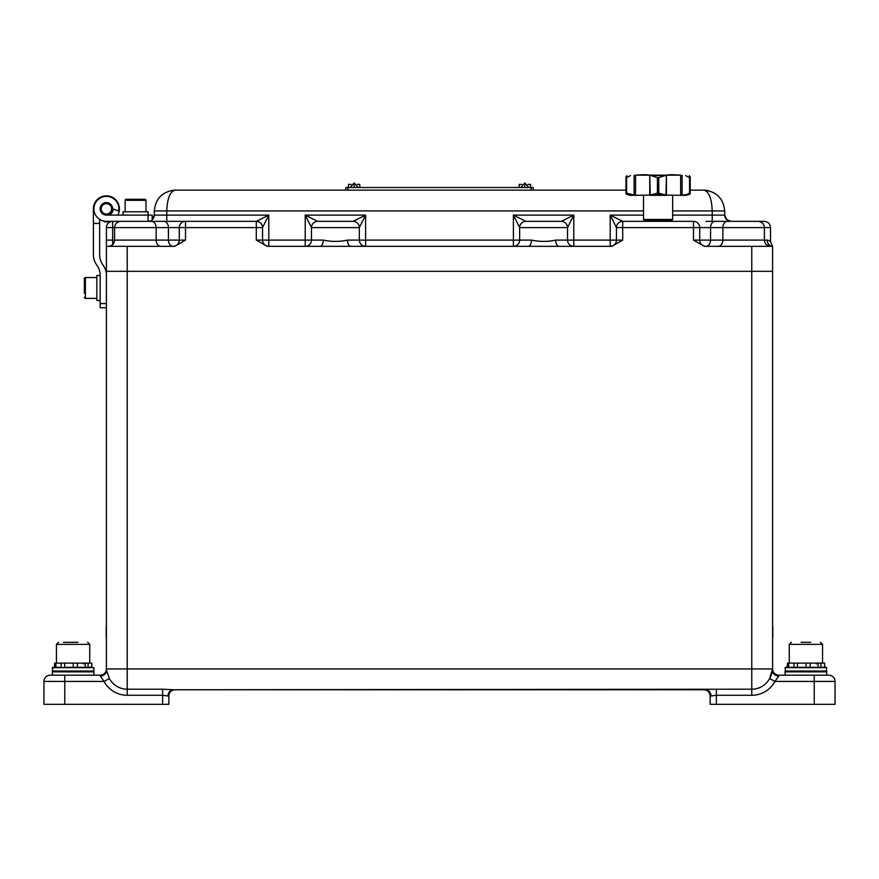 <?xml version="1.0" encoding="UTF-8"?>
<svg xmlns="http://www.w3.org/2000/svg" width="879" height="879" viewBox="0 0 879 879"><rect width="100%" height="100%" fill="white"/><g stroke="black" fill="none" stroke-linecap="round" stroke-linejoin="round"><path stroke-width="1.32" d="M772.586 669.589L772.597 668.941L772.586 669.589M168.021 696.003L168.856 696.003A6.241 6.241 0 0 1 175.108 689.762A6.241 6.241 0 0 0 168.856 696.003A6.241 6.241 0 0 1 175.108 689.762L173.438 689.762A6.241 5.406 -90 0 0 168.021 696.003L162.615 695.278L127.224 695.278A26.337 26.337 0 0 1 104.041 681.434L64.771 681.434L64.771 704.332L43.95 704.332L43.95 681.434A6.241 6.241 0 0 1 50.191 675.193L100.162 675.193A6.241 6.241 0 0 0 106.403 668.941L106.447 670.227A20.821 20.821 0 0 1 106.403 668.941L106.403 271.314L772.597 271.314L772.597 668.996M769.608 678.555L774.959 681.434A26.337 26.337 0 0 1 751.776 695.278L716.385 695.278L710.979 696.003A6.241 5.406 -90 0 0 705.562 689.762L173.438 689.762L751.776 689.202A20.261 20.261 0 0 0 769.608 678.555L772.597 668.941A20.821 20.821 0 0 1 772.553 670.227A20.821 20.821 0 0 0 772.597 668.941A20.821 20.821 0 0 1 772.553 670.227L772.289 671.831M768.927 240.472L770.509 241.67L770.509 227.595L693.487 227.595L693.487 240.088L704.299 246.329L772.597 246.329L772.597 271.314L106.403 271.314L106.403 246.329L127.224 246.329L127.224 668.941L772.597 668.941A6.241 6.241 0 0 0 778.838 675.193L828.809 675.193A6.241 6.241 0 0 1 835.05 681.434L835.05 704.332L814.229 704.332L814.229 681.434L774.959 681.434L778.783 676.028A6.241 5.406 3.5 0 1 772.553 670.227A20.821 20.821 0 0 0 772.597 668.941A6.241 6.241 0 0 0 778.838 675.193L778.783 676.028M716.385 689.202L716.385 704.332L814.229 704.332M716.385 704.332L710.144 704.332L710.144 696.003A6.241 6.241 0 0 0 703.892 689.762A6.241 6.241 0 0 1 710.144 696.003L710.979 696.003M168.856 696.003L168.856 704.332L162.615 704.332L162.615 689.202L173.438 689.762M64.771 704.332L162.615 704.332M64.771 675.193L64.771 681.434L43.95 681.434A6.241 6.241 0 0 1 50.191 675.193A6.241 6.241 0 0 0 43.95 681.434A6.241 6.241 0 0 1 50.191 675.193L52.279 675.193L52.696 667.282M106.403 668.941A20.821 20.821 0 0 0 106.447 670.227L109.392 678.555A20.261 20.261 0 0 0 127.224 689.202L127.224 668.941L106.403 668.941A20.821 20.821 0 0 0 106.447 670.227A20.821 20.821 0 0 1 106.403 668.941L106.403 668.941M771.949 673.072L771.037 675.555M770.663 676.434L770.037 677.72M835.05 681.434A6.241 6.241 0 0 0 828.809 675.193A6.241 6.241 0 0 1 835.05 681.434A6.241 6.241 0 0 0 828.809 675.193A6.241 6.241 0 0 1 835.05 681.434L814.229 681.434L814.229 675.193L826.721 675.193L826.721 671.853L785.09 671.853L785.09 675.193M100.195 675.918L104.041 681.434L109.392 678.555M100.217 676.028A6.241 5.406 176.5 0 0 106.447 670.227M794.979 671.446L816.833 671.446M785.09 671.853L826.721 671.853M826.304 671.446L826.721 667.688L785.09 667.688L785.507 671.446M787.166 667.282L787.485 663.118L787.166 667.282L785.507 667.282L826.304 667.282L824.612 667.282L824.612 663.118L824.612 667.282M72.067 671.446L74.122 671.446M72.067 667.282L91.801 667.282L91.801 663.118L91.57 667.282M72.649 671.446L73.539 671.446L72.649 671.446M787.485 667.282L788.683 667.282L788.683 663.118L787.485 663.118M820.909 667.282L820.909 663.118L818.063 663.118L818.063 667.282L824.381 667.282M810.185 667.282L810.185 663.118L806.054 663.118L806.054 667.282L818.063 667.282M806.054 663.118L793.979 663.118L793.979 667.282L797.462 667.282L797.462 663.118L788.683 663.118M824.381 663.118L820.909 663.118M818.063 663.118L810.185 663.118M797.462 667.282L806.054 667.282M55.871 667.282L55.871 663.118L54.674 663.118L54.674 667.282L61.167 667.282L61.167 663.118L55.871 663.118M88.098 667.282L88.098 663.118L85.252 663.118L85.252 667.282L88.098 667.282M77.374 667.282L77.374 663.118L73.254 663.118L73.254 667.282L85.252 667.282M63.991 667.282L64.65 667.282L64.65 663.118L61.167 663.118L73.254 663.118M54.674 663.118L54.355 667.282M91.57 663.118L88.098 663.118M85.252 663.118L77.374 663.118M64.65 667.282L73.254 667.282M801.077 642.296L810.724 642.296M63.453 642.296L77.923 642.296M772.806 626.683L772.806 637.088M772.597 623.563L772.597 640.209M106.194 637.088L106.194 626.683M106.403 640.209L106.403 623.563M112.655 208.85A6.241 6.241 0 0 1 106.403 215.102A6.241 6.241 0 0 1 100.162 208.85A6.241 6.241 0 0 1 106.403 202.609A6.241 6.241 0 0 1 112.655 208.85L118.698 211.059A12.493 12.493 0 0 0 106.403 196.369A12.493 12.493 0 0 0 93.91 208.85A12.493 12.493 0 0 0 106.403 221.343L256.294 221.343L268.787 215.102L262.546 227.595L262.546 240.088A6.241 6.241 0 0 0 268.787 246.329A6.241 6.241 0 0 1 262.546 240.088L256.294 240.088L256.294 227.595L185.513 227.595L185.513 240.088L174.701 246.329L127.224 246.329M693.487 240.088L699.728 240.088L699.728 227.595A6.241 6.241 0 0 0 693.487 221.343L622.706 221.343L610.213 215.102L643.516 215.102M525.895 221.343L561.285 221.343L573.778 215.102L567.537 227.595L567.537 240.088A6.241 6.241 0 0 0 573.778 246.329A6.241 6.241 0 0 1 567.537 240.088A6.241 6.241 0 0 0 573.778 246.329L573.778 240.088L610.213 240.088L610.213 215.102L616.454 227.595A6.241 6.241 0 0 1 622.706 221.343L622.706 240.088L611.883 246.329L558.89 246.329A6.241 3.164 90 0 1 555.726 240.088L573.778 240.088L573.778 215.102L513.402 215.102L525.895 221.343A6.241 6.241 0 0 0 519.654 227.595L519.654 240.088L531.454 240.088C539.585 241.835 547.672 241.835 555.726 240.088M724.714 221.343L740.47 221.343M319.791 221.343L335.404 221.343M256.294 240.088L267.117 246.329L558.89 246.329M106.403 215.102L152.21 215.102L152.21 219.761L154.286 215.19L154.286 210.938C155.616 198.379 162.549 191.446 175.108 190.117L625.991 190.117M672.666 210.938L724.714 210.938L724.714 215.102L726.735 219.706L730.954 221.343A6.241 6.241 0 0 1 724.714 215.102L712.221 215.102L712.221 210.938C711.693 198.379 708.913 191.446 703.892 190.117C716.451 191.446 723.384 198.379 724.714 210.938C723.384 198.379 716.451 191.446 703.892 190.117L690.202 190.117M106.403 246.329L106.403 227.595A6.241 6.241 0 0 1 112.655 221.343L110.051 221.343A13.009 13.009 0 0 1 104.205 221.684L104.381 221.178M175.053 190.117L175.108 190.117C170.087 191.446 167.307 198.379 166.779 210.938L166.779 215.102L268.787 215.102L268.787 240.088L305.222 240.088L305.222 215.102L317.715 221.343L353.105 221.343L365.598 215.102L359.346 227.595L359.346 240.088L513.402 240.088L513.402 215.102L519.654 227.595L567.537 227.595A6.241 6.241 0 0 0 561.285 221.343A6.241 6.241 0 0 1 567.537 227.595A6.241 6.241 0 0 0 561.285 221.343M359.346 227.595A6.241 6.241 0 0 0 353.105 221.343A6.241 6.241 0 0 1 359.346 227.595L311.463 227.595L311.463 240.088L323.274 240.088C331.394 241.835 339.481 241.835 347.546 240.088L359.346 240.088A6.241 6.241 0 0 0 365.598 246.329L365.598 215.102L305.222 215.102L311.463 227.595A6.241 6.241 0 0 1 317.715 221.343A6.241 6.241 0 0 0 311.463 227.595A6.241 6.241 0 0 1 317.715 221.343M770.509 241.67L772.597 246.329A6.241 5.384 90 0 1 767.213 240.088C771.597 241.835 771.597 241.835 767.213 240.088C771.597 241.835 771.597 241.835 767.213 240.088L767.697 240.11M756.083 221.343L764.269 221.343C768.059 221.717 770.147 223.804 770.509 227.595C770.147 223.804 768.059 221.717 764.269 221.343C768.059 221.717 770.147 223.804 770.509 227.595M705.98 221.343L758.17 221.343C761.961 221.717 764.049 223.804 764.411 227.595L764.411 240.088L767.213 240.088M185.513 240.088L168.427 240.088L168.427 227.595L156.154 227.595L156.154 240.088L168.427 240.088A6.241 4.604 90 0 0 173.02 246.329A6.241 6.241 0 0 0 179.272 240.088L179.272 227.595A6.241 6.241 0 0 1 185.513 221.343L138.53 221.343M622.706 240.088L610.213 240.088L610.213 246.329A6.241 6.241 0 0 0 616.454 240.088L616.454 227.595L693.487 227.595L693.487 221.343A6.241 6.241 0 0 1 699.728 227.595M724.714 215.124L725.593 218.3M715.176 221.343A6.241 4.604 -90 0 0 710.573 227.595L710.573 240.088L699.728 240.088A6.241 6.241 0 0 0 705.98 246.329A6.241 4.604 -90 0 0 710.573 240.088L764.411 240.088C764.785 243.879 766.873 245.955 770.663 246.329M726.537 219.519L730.954 221.343A6.241 6.241 0 0 1 724.714 215.102L724.845 216.388M528.29 246.329A6.241 3.164 90 0 0 531.454 240.088M513.402 246.329A6.241 6.241 0 0 0 519.654 240.088L513.402 240.088L513.402 246.329M350.71 246.329A6.241 3.164 90 0 1 347.546 240.088M320.11 246.329A6.241 3.164 90 0 0 323.274 240.088M305.222 246.329A6.241 6.241 0 0 0 311.463 240.088L305.222 240.088L305.222 246.329A6.241 6.241 0 0 0 311.463 240.088A6.241 6.241 0 0 1 305.222 246.329M166.779 221.343L166.779 215.102L154.286 215.102A6.241 6.241 0 0 1 148.046 221.343L148.046 211.773L123.06 211.773L123.06 215.102M262.546 227.595A6.241 6.241 0 0 0 256.294 221.343A6.241 6.241 0 0 1 262.546 227.595L256.294 227.595L256.294 221.343M345.821 190.117L345.821 187.513L533.179 187.513L533.179 190.117M347.897 187.513L347.897 190.117L531.103 190.117L531.103 187.513M348.425 187.513L348.425 186.062M359.874 186.062L359.874 187.513M357.237 184.392L359.775 184.392L359.775 186.062M348.513 186.062L348.513 184.392L351.062 184.392M519.126 187.513L519.126 186.062M530.575 186.062L530.575 187.513M527.938 184.392L530.487 184.392L530.487 186.062M519.225 186.062L519.225 184.392L521.763 184.392M672.666 219.475L671.413 220.717L644.768 220.717L643.516 219.475L672.666 219.475L672.666 195.325M643.516 219.475L643.516 195.325M668.084 221.343L668.084 220.717M648.098 221.343L648.098 220.717M680.994 195.325L686.07 195.325L690.048 194.105L680.994 195.325L665.941 195.083L666.425 175.174C669.018 174.602 673.764 174.602 680.643 175.174L635.55 175.174C642.406 174.602 647.142 174.602 649.757 175.174L650.24 195.083L635.198 195.325L626.211 193.094L625.991 176.591L625.991 193.819M665.941 195.083L662.129 194.105L654.053 194.105L657.415 193.094L657.415 177.635L650.24 175.295M665.941 175.295L658.778 177.635L658.778 193.094L657.415 193.094M628.639 194.105L626.145 194.105L630.122 195.325L635.198 195.325M649.878 195.325L666.315 195.325M654.053 194.105L650.24 195.083M662.129 194.105L658.778 193.094M630.54 175.569L626.628 177.635L626.892 175.569M626.145 194.105L626.211 193.094L626.145 194.105M626.628 177.635L626.628 193.094M687.554 194.105L689.554 193.094L689.554 177.635L685.653 175.569M689.29 175.569L689.971 177.635L689.554 193.094M690.202 193.819L690.202 176.591L689.554 177.635M106.403 275.204A16.657 16.657 0 0 0 103.711 266.128L102.327 263.997A16.657 16.657 0 0 1 99.635 254.921L99.635 223.431L93.394 223.431L93.394 208.85A13.009 13.009 0 0 1 106.403 195.841A13.009 13.009 0 0 1 117.819 215.102M106.403 307.738L100.162 307.738L100.162 303.585L106.403 303.585M93.394 254.921L93.394 223.431L93.394 254.921A16.657 16.657 0 0 0 96.086 263.997L97.47 266.128A16.657 16.657 0 0 1 100.162 275.204L100.162 303.585M109.007 215.102A6.768 6.768 0 0 0 113.171 209.048M99.635 219.354L99.635 223.431M101.349 207.609A5.208 5.208 0 0 0 105.161 213.905A5.208 5.208 0 0 0 111.457 210.103A5.208 5.208 0 0 0 107.656 203.807A5.208 5.208 0 0 0 101.349 207.609M141.684 199.28L144.914 199.28A1.044 1.044 0 0 1 145.958 200.324L145.936 200.115A1.044 1.044 0 0 0 145.859 199.874M129.422 199.28L126.18 199.28L129.422 199.28M125.137 211.773L125.137 200.324A1.044 1.044 0 0 1 126.18 199.28L144.914 199.28L145.936 200.115M145.958 211.773L145.958 200.324L144.914 199.28M84.34 293.278L84.34 278.599A1.044 1.044 0 0 1 85.384 277.555A1.044 1.044 0 0 0 84.34 278.599L85.021 277.621M96.833 298.377L85.384 298.377A1.044 1.044 0 0 1 84.56 297.981M100.162 300.453L96.833 300.453L96.833 275.479L100.162 275.479M102.327 263.997A16.657 16.657 0 0 1 99.635 254.921M97.47 266.128A16.657 16.657 0 0 1 100.162 275.204M85.384 298.377A1.044 1.044 0 0 1 84.34 297.333L85.384 298.377L85.384 277.555L84.351 278.401M751.776 695.278L751.776 246.329M127.224 695.278L127.224 689.202L162.615 689.202M826.721 671.029L785.09 671.029M93.91 675.193L93.91 671.029L52.3 671.029M93.91 671.029L93.91 667.688L52.3 667.688M93.91 671.853L52.279 671.853M822.557 663.118L822.557 644.373L789.254 644.373L791.331 642.296M89.746 663.118L89.746 644.373L56.443 644.373L58.519 642.296M151.562 221.343A6.241 4.604 -90 0 1 156.154 227.595L112.655 227.595L112.655 240.088L156.154 240.088A6.241 4.604 90 0 0 160.758 246.329M672.666 215.102L712.221 215.102L712.221 221.343M643.516 210.938L154.286 210.938M727.438 221.343A6.241 4.604 -90 0 0 722.846 227.595L722.846 240.088A6.241 4.604 -90 0 1 718.242 246.329M112.655 221.343L112.655 227.595L106.403 227.595M106.403 240.088L112.655 240.088L112.655 244.604M185.513 221.343L185.513 227.595L168.427 227.595A6.241 4.604 -90 0 0 163.824 221.343M573.778 246.329A6.241 6.241 0 0 1 567.537 240.088M365.598 246.329A6.241 6.241 0 0 1 359.346 240.088M154.166 216.322L154.286 215.102A6.241 6.241 0 0 1 148.046 221.343M268.787 240.088L262.546 240.088A6.241 6.241 0 0 0 268.787 246.329L268.787 240.088M528.806 187.513L524.851 182.942L524.851 187.513M358.105 187.513L354.149 182.942L354.149 187.513M652.207 175.569L663.986 175.569M649.757 175.174L649.757 195.325M635.55 195.325L635.55 175.174M680.643 175.174L680.643 195.325M666.425 195.325L666.425 175.174M634.1 195.083L634.1 175.295M682.093 175.295L682.093 195.083M657.415 177.635L658.778 177.635M125.137 200.324L126.18 199.28L125.137 200.324L145.958 200.324M822.557 644.373L820.481 642.296M789.254 663.118L789.254 644.373M816.316 663.942L817.151 663.118M89.746 644.373L87.669 642.296M56.443 663.118L56.443 644.373M83.505 663.942L84.34 663.118M108.337 246.329C112.127 245.955 114.215 243.879 114.589 240.088L114.589 227.595C114.951 223.804 117.039 221.717 120.83 221.343M171.075 190.512L175.108 190.117M703.892 190.117L707.925 190.512M724.834 216.322L724.714 215.102L724.834 216.322M524.851 182.942L520.895 187.513M354.149 182.942L350.194 187.513M96.833 277.555L85.384 277.555"/></g></svg>

